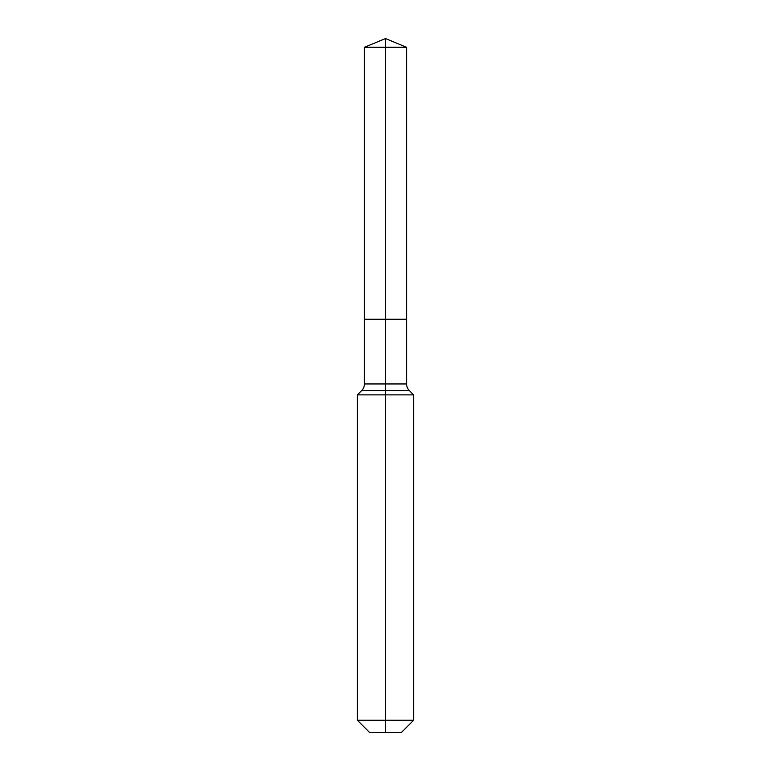 <?xml version="1.0" encoding="UTF-8"?>
<svg xmlns="http://www.w3.org/2000/svg" width="771" height="771" viewBox="0 0 771 771"><rect width="100%" height="100%" fill="white"/><g stroke="black" fill="none" stroke-linecap="round" stroke-linejoin="round"><path stroke-width="1.16" d="M357.368 720.259L413.632 720.259L401.44 732.45L369.56 732.45L357.368 720.259L357.368 394.877L385.5 394.877L385.5 390.589L361.657 390.589A9.377 9.377 0 0 0 364.404 383.958L364.404 319.223L385.5 319.223L385.5 47.291L406.596 47.291L385.5 38.55L385.5 47.291L364.404 47.291L364.404 319.223L406.596 319.223L406.596 47.291M409.343 390.589L385.5 390.589L385.5 319.223L406.596 319.223L406.596 383.958A9.377 9.377 0 0 0 409.343 390.589L413.632 394.877L385.5 394.877L385.5 732.45M364.404 383.958L406.596 383.958M385.5 38.55L364.404 47.291M413.632 720.259L413.632 394.877M361.657 390.589L357.368 394.877"/></g></svg>
